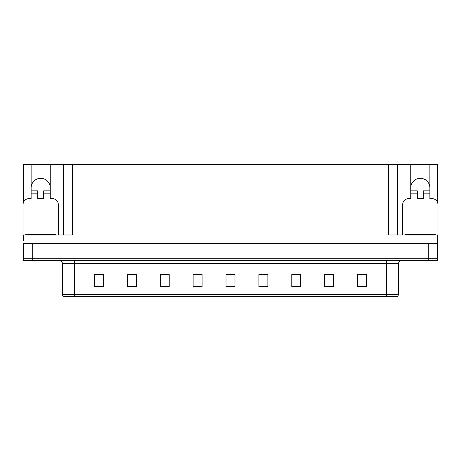 <?xml version="1.0" encoding="UTF-8"?>
<svg xmlns="http://www.w3.org/2000/svg" width="461" height="461" viewBox="0 0 461 461"><rect width="100%" height="100%" fill="white"/><g stroke="black" fill="none" stroke-linecap="round" stroke-linejoin="round"><path stroke-width="0.69" d="M429.877 187.875A9.566 9.566 0 0 0 420.311 178.309A9.566 9.566 0 0 0 410.751 187.875M31.123 187.875A9.566 9.566 0 0 1 40.689 178.309A9.566 9.566 0 0 1 50.249 187.875M23.286 237.38A5.976 5.976 0 0 0 23.05 237.375L23.05 204.615A5.976 5.976 0 0 1 29.026 198.633L31.123 198.633L31.123 193.851L37.698 193.851L37.698 198.633L43.674 198.633L43.674 193.851L50.249 193.851L50.249 164.439L388.686 164.439L388.686 234.983L437.714 234.983L437.714 243.356L23.286 243.356L23.286 258.298L32.258 258.298L23.286 258.298L23.286 260.69L32.258 260.69L32.258 258.298L428.742 258.298L32.258 258.298L32.258 243.356M23.286 240.365L23.286 234.983L72.314 234.983L72.314 164.439M37.698 193.851L37.698 190.866L31.123 190.866L31.123 164.439L23.286 164.439L23.286 202.938M32.258 260.69L437.714 260.69L437.714 258.298L428.742 258.298L437.714 258.298L437.714 240.365M402.678 234.983L402.678 204.615A5.976 5.976 0 0 1 408.653 198.633L410.751 198.633L410.751 193.851L417.326 193.851L417.326 198.633L423.302 198.633L423.302 193.851L429.877 193.851L429.877 164.439L437.714 164.439L437.714 202.938M63.347 164.439L63.347 234.983M388.686 164.439L397.653 164.439L397.653 234.983M397.653 164.439L410.751 164.439L410.751 193.851M429.877 164.439L410.751 164.439M31.123 164.439L50.249 164.439M398.552 294.47L397.699 296.561L386.595 296.561L386.595 294.47L398.552 294.47L398.552 263.68A2.991 2.991 0 0 1 401.543 260.69M62.448 294.47L74.405 294.47L74.405 296.561L386.595 296.561L63.301 296.561A2.991 2.991 0 0 1 62.448 294.47L62.448 263.68C62.27 261.865 61.273 260.868 59.457 260.69M366.507 286.517L366.507 274.56L357.54 274.56L357.54 286.517L366.507 286.517M333.626 286.517L333.626 274.56L324.659 274.56L324.659 286.517L333.626 286.517M300.745 286.517L300.745 274.56L291.778 274.56L291.778 286.517L300.745 286.517M267.864 286.517L267.864 274.56L258.898 274.56L258.898 286.517L267.864 286.517M103.46 286.517L103.46 274.56L94.493 274.56L94.493 286.517L103.46 286.517M136.341 286.517L136.341 274.56L127.374 274.56L127.374 286.517L136.341 286.517M169.222 286.517L169.222 274.56L160.255 274.56L160.255 286.517L169.222 286.517M202.102 286.517L202.102 274.56L193.136 274.56L193.136 286.517L202.102 286.517M234.983 286.517L234.983 274.56L226.017 274.56L226.017 286.517L234.983 286.517M296.677 274.623L293.939 274.623M332.733 274.623L330.013 274.623M325.529 274.623L333.626 274.623M357.54 274.623L366.069 274.623M361.585 274.623L358.865 274.623M195.695 274.623L200.178 274.623M166.842 274.623L164.104 274.623M127.374 274.623L135.252 274.56M130.768 274.623L128.049 274.623M101.916 274.623L99.196 274.623M94.712 274.623L103.46 274.623M267.824 274.623L265.087 274.56M260.603 274.623L267.864 274.623M231.75 274.623L229.031 274.623M234.983 274.623L226.017 274.623M169.222 274.623L160.255 274.623M300.745 274.623L291.778 274.623M50.249 193.851L50.249 198.633L52.347 198.633A5.976 5.976 0 0 1 58.322 204.615L58.322 234.983M50.249 190.866L43.674 190.866L43.674 193.851M31.123 190.866L31.123 193.851M25.741 234.983L25.741 234.384L55.631 234.384L55.631 234.983M417.326 193.851L417.326 190.866L410.751 190.866M429.877 193.851L429.877 198.633L431.974 198.633A5.976 5.976 0 0 1 437.95 204.615L437.95 237.375A5.976 5.976 0 0 0 437.714 237.38M429.877 190.866L423.302 190.866L423.302 193.851M405.369 234.983L405.369 234.384L435.259 234.384L435.259 234.983M428.742 243.356L428.742 260.69M386.595 260.69L386.595 263.68L62.448 263.68M398.552 263.68L386.595 263.68L386.595 294.47L74.405 294.47L74.405 260.69M234.983 286.102L226.017 286.102M202.102 286.102L193.136 286.102M169.222 286.102L160.255 286.102M136.341 286.102L127.374 286.102M103.46 286.102L94.493 286.102M267.864 286.102L258.898 286.102M300.745 286.102L291.778 286.102M333.626 286.102L324.659 286.102M366.507 286.102L357.54 286.102M54.139 234.384L54.139 234.983M27.234 234.384L27.234 234.983M433.766 234.384L433.766 234.983M406.861 234.384L406.861 234.983"/></g></svg>
